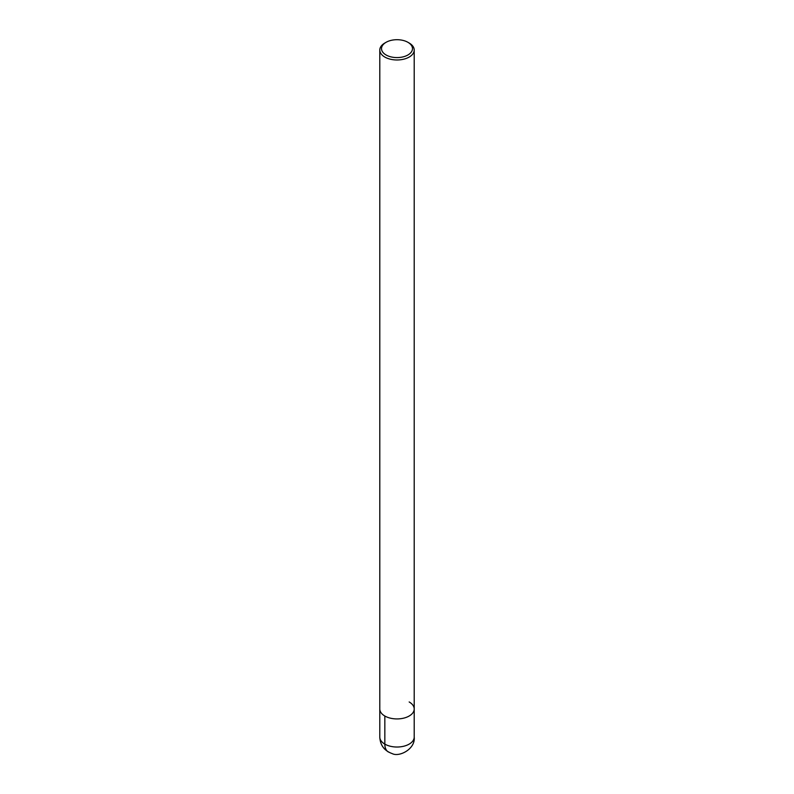 <?xml version="1.0" encoding="UTF-8"?>
<svg xmlns="http://www.w3.org/2000/svg" width="794" height="794" viewBox="0 0 794 794"><rect width="100%" height="100%" fill="white"/><g stroke="black" fill="none" stroke-linecap="round" stroke-linejoin="round"><path stroke-width="1.19" d="M407.947 42.32L407.947 42.32A15.483 8.942 180 0 1 407.947 54.965A15.483 8.942 180 0 1 386.053 54.965A15.483 8.942 180 0 1 386.053 42.32A15.483 8.942 180 0 1 407.947 42.32L409.168 43.025A17.21 9.935 180 0 1 414.21 50.042A17.21 9.935 180 0 1 397 59.977A17.21 9.935 180 0 1 379.79 50.042A17.21 9.935 180 0 1 384.832 43.025L386.053 42.32M409.168 701.965A17.21 9.935 180 0 1 414.21 708.992A17.21 9.935 180 0 1 397 718.927A17.21 9.935 180 0 1 379.79 708.992L379.79 50.042M414.21 50.042L414.21 708.992A17.21 9.935 180 0 1 397 718.927A17.21 9.935 180 0 1 379.79 708.992L379.79 737.09A17.21 9.935 180 0 0 397 747.025A17.21 9.935 180 0 0 414.21 737.09C415.55 749.129 399.183 757.297 392.266 753.635C384.375 750.816 380.217 745.298 379.79 737.09M384.832 716.019L384.832 744.117A17.21 9.935 120 0 0 388.395 751.997M414.21 708.992L414.21 737.09"/></g></svg>
